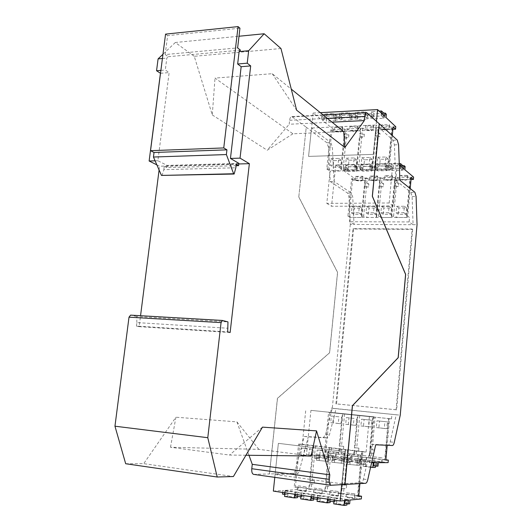 <?xml version="1.0" encoding="UTF-8"?>
<svg xmlns="http://www.w3.org/2000/svg" width="532" height="532" viewBox="0 0 532 532"><rect width="100%" height="100%" fill="white"/><g stroke="black" fill="none" stroke-linecap="round" stroke-linejoin="round"><path stroke-width="0.4" stroke-dasharray="2.66 2" d="M371.263 427.01L368.723 426.784L369.348 420.001L371.888 420.273L364.107 419.455L363.482 426.172L371.263 427.01L371.888 420.273M368.723 426.784L360.902 425.939L361.534 419.183L369.348 420.001M356.008 425.361L353.381 425.128L354.019 418.391L348.985 417.873L348.347 424.536L356.008 425.361L356.639 418.677M353.381 425.128L345.687 424.29L346.325 417.587L354.019 418.391M340.985 423.738L338.286 423.492L338.931 416.815L334.089 416.317L333.444 422.927L340.985 423.738L341.624 417.108M338.286 423.492L330.705 422.674L331.356 416.024L338.931 416.815M386.764 428.686L384.303 428.466L384.922 421.63L387.376 421.889L379.476 421.065L378.857 427.834L386.764 428.686L387.376 421.889M384.303 428.466L376.357 427.608L376.982 420.799L384.922 421.63M360.902 425.939L363.482 426.172M364.107 419.455L361.534 419.183M354.538 451.016L358.568 451.502L358.881 448.17L354.857 447.685L354.538 451.016L358.568 451.502M358.881 448.17L354.857 447.685M345.687 424.29L348.347 424.536M348.985 417.873L346.325 417.587M311.792 456.283L308.7 456.25L309.418 449.088L312.503 449.168L304.577 448.19L303.858 455.279L311.792 456.283L312.503 449.168M308.7 456.25L300.726 455.239L301.451 448.104L309.418 449.088M327.599 458.291L324.593 458.271L325.305 451.043L328.304 451.116L320.244 450.119L319.533 457.267L327.599 458.291L328.304 451.116M324.593 458.271L316.487 457.241L317.198 450.045L325.305 451.043M343.672 460.333L340.759 460.326L341.458 453.031L344.364 453.091L336.171 452.08L335.473 459.289L343.672 460.333L344.364 453.091M340.759 460.326L332.513 459.282L333.218 452.02L341.458 453.031M360.018 462.408L357.198 462.414L357.883 455.06L360.703 455.099L352.37 454.075L351.679 461.35L360.018 462.408L360.703 455.099M357.198 462.414L348.812 461.35L349.504 454.029L357.883 455.06M339.436 449.181L343.399 449.66L343.712 446.355L339.755 445.883L339.436 449.181L343.399 449.66M343.712 446.355L339.755 445.883M330.705 422.674L333.444 422.927M334.089 416.317L331.356 416.024M339.243 445.936L342.349 413.81L342.881 413.876L329.687 412.506L325.737 452.639L324.626 452.499L326.069 437.876L308.254 436.905L310.934 410.358L373.989 416.835L371.462 444.293L387.216 444.991L389.577 418.664L391.512 418.89L342.349 413.81M344.596 414.036L341.504 446.202M354.398 447.745L357.457 415.359M359.745 415.598L356.693 448.024M385.86 460.1L384.676 459.954L388.4 418.544L388.826 418.598L375.127 417.181L372.127 449.873L369.8 449.593L372.806 416.942L373.264 416.995L328.577 412.393L326.069 437.876L327.293 437.942L329.428 434.91L336.058 408.722L331.21 408.111L400.244 415.179M375.127 417.181L372.806 416.942M369.8 449.593L370.265 449.573L369.886 452.878L373.976 453.37L374.282 450.012L372.127 449.873M374.282 450.012L370.199 449.527M369.886 452.878L373.976 453.37M376.357 427.608L378.857 427.834M379.476 421.065L376.982 420.799M371.821 453.237L371.356 458.298L369.022 458.012L369.487 452.958M356.38 451.362L355.908 456.383L353.614 456.097L354.086 451.083M369.022 458.012L355.908 456.383M353.614 456.097L338.445 454.215L338.924 449.241M341.185 449.52L340.706 454.501M328.51 451.249L336.297 452.153L328.51 451.249L328.098 455.439L335.572 456.376L335.985 452.167M343.512 453.098L351.399 454.015L343.512 453.098L343.107 457.321L350.708 458.271L351.107 454.029M358.761 454.973L366.741 455.904L358.761 454.973L358.362 459.236L366.076 460.2L366.468 455.924M374.242 456.882L382.328 457.826L374.242 456.882L373.85 461.178L381.69 462.162L382.082 457.846M359.439 465.447L347.29 464.243L359.439 465.447L359.918 460.293L349.73 459.089L349.404 462.514L342.023 461.743L349.404 462.514M343.825 463.439L331.755 462.242L343.825 463.439L344.31 458.331L334.256 457.141L333.93 460.539L326.601 459.768L333.93 460.539M328.457 461.47L316.46 460.273L328.457 461.47L328.956 456.396L319.712 455.232L319.027 455.226L318.695 458.591L317.318 458.584L317.657 455.206L373.936 462.295L373.896 462.707M370.598 467.242L363.083 466.271L365.597 466.238L375.306 467.488M365.132 464.522L357.69 463.744L365.132 464.522L365.451 461.071L359.918 460.293M300.726 455.239L303.858 455.279M304.577 448.19L301.451 448.104M309.624 480.349L310.296 480.236L309.93 483.694L314.099 484.286L314.452 480.735L309.624 480.349L313.082 445.856L313.74 445.843L299.769 444.24L295.366 487.312L294.196 487.146L295.546 473.912L275.091 474.491L278.369 443.342L344.889 451.469L341.797 483.781L344.889 451.469M314.452 480.735L310.282 480.157M309.93 483.694L314.099 484.286M316.487 457.241L319.533 457.267M320.244 450.119L317.198 450.045M325.577 482.577L326.202 482.471L325.83 485.949L330.073 486.547L330.419 482.963L325.577 482.577L328.989 447.784L329.601 447.764L313.082 445.856M330.419 482.963L326.183 482.371M325.83 485.949L330.073 486.547M332.513 459.282L335.473 459.289M336.171 452.08L333.218 452.02M341.81 484.845L342.389 484.738L342.003 488.236L346.319 488.848L346.658 485.231L341.81 484.845L345.162 449.746L345.733 449.726L328.989 447.784M346.658 485.231L342.349 484.632M342.003 488.236L346.319 488.848M348.812 461.35L351.679 461.35M352.37 454.075L349.504 454.029M343.925 488.815L343.406 494.261L340.946 493.902L341.464 488.469M327.646 486.507L327.12 491.907L324.7 491.555L325.232 486.168M311.646 484.24L311.107 489.593L308.733 489.247L309.265 483.907M298.286 485.869L306.538 486.92L298.286 485.869L297.834 490.371L305.694 491.515L306.153 486.999M314.08 488.137L322.432 489.207L314.08 488.137L313.627 492.672L321.621 493.842L322.073 489.28M330.133 490.438L338.598 491.535L330.133 490.438L329.687 495.019L337.82 496.203L338.259 491.608M346.458 492.785L355.037 493.896L346.458 492.785L346.019 497.407L354.299 498.61L354.731 493.969M317.059 501.344L320.045 501.071L330.119 502.58M311.572 498.471L313.082 498.338L319.486 499.295L317.258 499.315M300.68 498.883L303.752 498.624L313.654 500.107M295.327 496.043L303.173 496.861L300.879 496.875M284.573 496.462L287.732 496.223L297.468 497.686M333.724 503.851L336.623 503.551L346.871 505.087M328.104 500.931L336.084 501.769L333.923 501.802M238.855 163.331L167.095 165.399L157.891 160.737L169.136 72.585L165.292 70.018L166.822 58.101L168.265 56.705L165.179 54.563L237.631 47.887M165.179 54.563L167.613 35.631L239.945 28.189M167.613 35.631L165.558 34.128M162.001 175.68L163.829 169.668L235.842 167.766M163.829 169.668L164.248 166.33L236.248 164.295M164.248 166.33L166.815 167.62L236.082 165.718M383.785 113.13L374.076 113.795L371.582 111.494L379.19 111.088M367.02 115.205L365.757 114.067L372.048 113.742L373.298 114.885L367.02 115.205L366.694 118.523L372.979 118.21L373.597 118.769L383.472 118.284L382.86 117.718L383.18 114.373L381.963 113.223M358.096 114.626L355.522 112.352L365.284 111.833L367.805 114.121L358.096 114.626L357.61 119.567L367.326 119.082L366.694 118.523M351.12 116.023L349.817 114.899L356.008 114.573L357.298 115.703L351.12 116.023L350.794 119.314L356.972 119.008L357.61 119.567M342.382 115.444L339.722 113.19L349.325 112.684L351.931 114.945L342.382 115.444L341.89 120.345L351.446 119.866L350.794 119.314M326.914 116.249L324.181 114.021L333.624 113.516L336.31 115.757L326.914 116.249L326.415 121.11L335.818 120.644L335.147 120.092L335.479 116.834L334.136 115.717L340.227 115.397L341.557 116.515L335.479 116.834M388.932 128.777L389.178 129.196L386.392 130.28L380.952 129.13L388.932 128.777L389.324 124.608L381.344 124.973L380.952 129.13M373.032 129.476L373.298 129.914L370.611 130.965L365.178 129.821L373.032 129.476L373.431 125.339L365.577 125.705L365.178 129.821M357.391 130.167L357.677 130.619L355.077 131.637L349.657 130.506L357.391 130.167L357.79 126.064L350.063 126.423L349.657 130.506M341.99 130.845L342.302 131.311L339.788 132.302L334.382 131.178L341.99 130.845L342.402 126.776L334.794 127.128L334.382 131.178M338.445 454.215L325.737 452.639M380.227 159.314L377.68 157.233L377.042 163.956L379.595 165.984L387.702 165.785L388.327 159.081L380.227 159.314L379.595 165.984M377.68 157.233L385.82 156.993L385.188 163.736L377.042 163.956M364.487 159.766L361.846 157.705L361.201 164.368L363.841 166.383L371.815 166.184L372.453 159.534L364.487 159.766L363.841 166.383M361.846 157.705L369.86 157.465L369.215 164.162L361.201 164.368M348.992 160.212L346.272 158.17L345.614 164.78L348.34 166.775L356.181 166.583L356.832 159.986L348.992 160.212L348.34 166.775M346.272 158.17L354.152 157.938L353.501 164.574L345.614 164.78M333.737 160.651L330.937 158.629L330.272 165.186L333.079 167.168L340.799 166.968L341.458 160.425L333.737 160.651L333.079 167.168M330.937 158.629L338.698 158.396L338.033 164.98L330.272 165.186M384.676 459.954L371.356 458.298M385.886 459.808L324.626 452.499M365.597 466.238L366.076 461.071L365.451 461.071M375.439 466.012L375.778 462.288L366.076 461.071M319.213 460.28L319.712 455.232M327.951 459.774L328.284 456.389L328.956 456.396M334.256 457.141L328.284 456.389M334.428 462.235L334.921 457.148M343.333 461.736L343.659 458.325L344.31 458.331M349.73 459.089L343.659 458.325M349.89 464.223L350.375 459.096M358.96 463.731L359.286 460.293M335.572 456.376L328.098 455.439M350.708 458.271L343.107 457.321M366.076 460.2L358.362 459.236M381.69 462.162L373.85 461.178M363.875 464.536L364.201 461.071M358.016 460.293L357.69 463.744M356.892 465.48L357.378 460.293M347.29 464.243L347.782 459.083M348.108 462.521L348.433 459.083M342.349 458.318L342.023 461.743M341.198 463.458L341.69 458.311M331.755 462.242L332.254 457.121M332.593 460.532L332.919 457.128M326.934 456.376L326.601 459.768M325.757 461.47L326.256 456.37M316.46 460.273L316.966 455.199M373.284 462.707L373.318 462.301M373.617 465.779L374.847 465.759L375.166 462.295L375.778 462.288M363.083 466.271L363.569 461.071M308.733 489.247L309.405 489.114L305.175 488.083L295.366 487.312M315.449 446.142L311.998 480.682M324.7 491.555L320.949 490.358L311.107 489.593M331.396 448.077L327.998 482.916M340.946 493.902L336.982 492.672L327.12 491.907M358.714 496.469L357.464 496.289L361.614 451.741L362.139 451.721L345.162 449.746M347.615 450.045L344.264 485.191M357.464 496.289L353.295 495.026L343.406 494.261M358.774 495.817L297.388 486.96L294.196 487.146M336.623 503.551L337.162 497.985L336.443 498.045L336.084 501.769M346.997 503.751L347.403 499.488L337.162 497.985M287.732 496.223L288.291 490.803L287.513 490.85L287.134 494.474L285.558 494.587L285.937 490.956L345.281 499.694L345.202 500.512M297.601 496.383L298.02 492.233L288.291 490.803M303.752 498.624L304.304 493.157L303.539 493.211L303.173 496.861M296.876 495.924L297.248 492.286L298.02 492.233M303.539 493.211L297.248 492.286M313.78 498.797L314.199 494.607L304.304 493.157M320.045 501.071L320.59 495.551L319.845 495.605L319.486 499.295M313.082 498.338L313.448 494.667L314.199 494.607M319.845 495.605L313.448 494.667M330.246 501.257L330.658 497.028L320.59 495.551M329.567 500.798L329.926 497.088L330.658 497.028M336.443 498.045L329.926 497.088M305.694 491.515L303.599 490.817L297.834 490.371M321.621 493.842L319.413 493.124L313.627 492.672M337.82 496.203L335.486 495.465L329.687 495.019M354.299 498.61L351.838 497.852L346.019 497.407M334.635 501.909L334.994 498.178M328.463 497.214L328.264 499.242M327.546 499.136L327.725 497.28M317.424 497.633L317.604 495.791M317.99 499.428L318.355 495.731M311.938 494.78L311.739 496.788M311.001 496.682L311.18 494.84M301.052 495.206L301.232 493.377M301.637 496.988L302.003 493.324M295.699 492.393L295.493 494.381M294.735 494.268L294.921 492.446M284.953 492.818L285.139 491.003M344.49 500.579L344.563 499.761M344.922 503.445L346.345 503.299L346.698 499.555L347.403 499.488M334.089 500.1L334.269 498.245M168.265 56.705L240.444 50.154M166.815 167.62L167.095 165.399M245.93 455.246L229.505 455.053L170.499 447.266L258.858 449.36L311.134 455.991M343.692 131.584L292.913 133.798L215.008 78.084L272.224 73.702L291.277 89.13M334.136 115.717L333.803 118.988L333.125 118.437L323.675 118.915L324.36 119.467L324.7 116.209L326.069 117.313L325.73 120.565L326.415 121.11M339.722 113.19L339.223 118.124L339.895 118.683L333.803 118.988M339.895 118.683L340.227 115.397M349.325 112.684L348.832 117.639L339.223 118.124M349.817 114.899L349.484 118.197L348.832 117.639M355.522 112.352L355.03 117.319L355.682 117.885L349.484 118.197M355.682 117.885L356.008 114.573M365.284 111.833L364.799 116.827L355.03 117.319M365.757 114.067L365.431 117.392L364.799 116.827M371.582 111.494L371.103 116.508L371.728 117.073L365.431 117.392M371.728 117.073L372.048 113.742M381.304 113.083L381.032 116.003L371.103 116.508M324.181 114.021L323.675 118.915M333.624 113.516L333.125 118.437M336.31 115.757L335.818 120.644M383.944 113.276L383.472 118.284M381.916 113.662L381.644 116.575L381.032 116.003M374.076 113.795L373.597 118.769M373.298 114.885L372.979 118.21M367.805 114.121L367.326 119.082M357.298 115.703L356.972 119.008M351.931 114.945L351.446 119.866M341.557 116.515L341.225 119.793L341.89 120.345M335.147 120.092L341.225 119.793M381.344 124.973L386.784 126.137L389.57 125.033L389.324 124.608M365.577 125.705L371.01 126.855L373.697 125.785L373.431 125.339M350.063 126.423L355.482 127.56L358.083 126.523L357.79 126.064M334.794 127.128L340.201 128.252L342.714 127.248L342.402 126.776M317.318 458.584L314.365 458.205L314.705 454.833L317.657 455.206M314.365 458.205L318.695 458.591M315.749 458.218L316.088 454.853L327.173 455.013L388.101 462.641M319.027 455.226L316.088 454.853M329.687 412.506L328.577 412.393M385.82 156.993L388.327 159.081M387.702 165.785L385.188 163.736M377.554 135.72L379.735 136.797L380.041 133.539L375.871 133.712L375.565 136.963L375.18 135.82L377.554 135.72L374.501 167.78C376.975 169.987 389.178 170.273 388.566 168.092L388.121 167.447L391.898 126.942L393.108 126.889M375.565 136.963L379.735 136.797M380.041 133.539L377.866 132.448L375.492 132.554L375.871 133.712M375.492 132.554L375.958 127.66L378.332 127.554L377.866 132.448M378.332 127.554C380.28 128.917 383.366 129.575 387.589 129.529L392.882 129.296M395.788 126.729L333.803 129.515L333.564 131.889L371.848 130.214C374.821 130.027 376.35 129.429 376.43 128.418L375.958 127.66M364.34 134.197L360.237 134.363L359.918 137.595L359.479 136.458L361.82 136.365L364.021 137.429L364.34 134.197L362.132 133.12L359.798 133.219L360.27 128.365L362.611 128.259C364.6 129.609 367.678 130.26 371.848 130.214L387.589 129.529C390.661 129.336 392.237 128.717 392.33 127.673L391.898 126.942M369.86 157.465L372.453 159.534M371.815 166.184L369.215 164.162M359.918 137.595L364.021 137.429M359.798 133.219L360.237 134.363M362.611 128.259L362.132 133.12M348.886 134.842L344.849 135.008L344.53 138.214L344.031 137.09L346.332 136.997L348.566 138.054L348.886 134.842L346.651 133.778L344.35 133.871L344.836 129.057L347.137 128.95C349.172 130.287 352.244 130.939 356.354 130.892C359.24 130.712 360.716 130.134 360.776 129.15L360.27 128.365M354.152 157.938L356.832 159.986M356.181 166.583L353.501 164.574M344.53 138.214L348.566 138.054M344.35 133.871L344.849 135.008M347.137 128.95L346.651 133.778M333.564 131.889L330.771 129.688L331.908 129.635C333.983 130.958 337.049 131.603 341.098 131.564C343.898 131.391 345.328 130.825 345.381 129.868L344.836 129.057M338.698 158.396L341.458 160.425M340.799 166.968L338.033 164.98M396.639 409.826L396.087 409.74L412.147 229.026L412.659 229.385L353.581 228.979L336.523 403.928L396.639 409.826L412.659 229.385M396.087 409.74L335.898 403.841L352.989 228.634L412.147 229.026M330.764 412.646L331.21 408.111M391.512 418.89L391.931 414.215M389.577 418.664L388.4 418.544M387.19 445.291L388.3 445.038C389.078 444.958 389.71 443.907 390.202 441.879L396.2 414.774L332.274 408.343L325.604 434.471L323.463 437.497L304.284 436.44L295.4 469.902C294.781 472.03 293.97 473.174 292.959 473.32L269.398 473.952L277.418 398.322L329.554 352.776L337.527 272.391L298.771 197.013L306.252 127.188L291.835 116.594C290.698 116.648 289.96 117.878 289.627 120.285L289.195 124.255L332.061 122.167M327.173 455.013L327.419 452.559M378.299 462.687L375.166 462.295M374.847 465.759L377.979 466.165M373.936 462.295L377.075 462.694M371.629 462.714L306.452 454.72L314.705 454.833M282.625 492.472L282.831 490.497L285.937 490.956M285.558 494.587L284.78 494.474M282.452 494.122L287.134 494.474M284.035 494.009L284.414 490.398L297.122 489.6L361.294 498.943M287.513 490.85L284.414 490.398M299.769 444.24L298.598 444.1L295.546 473.912L296.989 473.872C297.993 473.726 298.804 472.582 299.416 470.448L308.254 436.905L306.452 454.72M369.767 462.727L371.462 444.293L375.718 444.792M310.934 410.358L373.989 416.835M359.911 483.615L362.864 451.894L366.129 451.974L302.282 444.233L305.794 409.766M366.129 451.974L369.427 416.297M362.864 451.894L361.614 451.741M302.282 444.233L298.598 444.1M297.122 489.6L297.388 486.96M350.003 500.04L346.698 499.555M346.345 503.299L349.65 503.791M345.281 499.694L348.593 500.18M273.342 491.096L282.831 490.497M274.785 477.35L278.362 443.342L344.882 451.469M341.71 484.652L341.797 483.781L361.268 482.697C362.159 482.524 362.884 481.327 363.442 479.106L371.462 444.293M262.469 427.136L229.505 455.053M272.224 73.702L296.623 110.191M280.969 48.525L194.26 56.299L212.281 114.925L215.008 78.084M194.26 56.299L175.307 42.507L239.001 36.236M175.307 42.507L162.965 54.251M162.42 58.493L166.822 58.101M160.883 70.384L165.292 70.018M160.511 73.29L169.136 72.585M155.091 160.824L157.891 160.737M156.854 164.86L159.573 166.217L238.782 163.969M230.13 332.513L139.158 326.655L140.554 315.709M159.088 169.994L159.573 166.217M139.158 326.655L136.431 326.056L227.683 331.915M136.431 326.056L136.877 322.592L228.102 328.257M136.877 322.592L136.697 316.56L227.975 321.907M136.697 316.56L130.712 315.15M125.685 463.738L143.713 463.658L233.408 476.532M170.499 447.266L175.912 417.221L143.713 463.658M258.858 449.36L236.906 421.869L175.912 417.221M236.906 421.869L248.983 455.279M292.913 133.798L267.19 150.237L289.195 124.255M212.281 114.925L267.19 150.237M326.069 117.313L323.07 117.472L322.738 120.711L325.73 120.565M323.07 117.472L321.7 116.362L324.7 116.209M321.7 116.362L321.361 119.614L313.122 113.063L311.546 127.999L329.547 141.658L326.754 168.95L327.892 168.923C330.598 171.025 342.056 171.364 341.431 169.316L340.872 168.604L343.18 168.544C345.813 170.686 357.511 171.005 356.886 168.91L356.367 168.225L358.714 168.165C361.268 170.34 373.218 170.639 372.599 168.504L372.114 167.839L374.501 167.78M324.36 119.467L321.361 119.614M373.298 154.38L308.56 156.408L311.546 127.999L308.56 156.401L373.291 154.373L376.097 125.013L373.298 154.38M376.463 121.269L376.104 125.013L311.546 127.999M313.122 113.063L320.344 112.671M384.836 116.415L381.644 116.575M386.365 114.207L383.18 114.373M382.86 117.718L386.052 117.559M333.803 129.515L322.738 120.711M354.418 208.132L351.898 206.522L351.286 212.773L353.813 214.349L361.208 214.343L361.807 208.098L354.418 208.132L353.813 214.349M351.898 206.522L359.326 206.483L358.714 212.767L351.286 212.773M369.022 208.072L366.568 206.449L365.969 212.753L368.423 214.336L375.924 214.336L376.516 208.045L369.022 208.072L368.423 214.336M366.568 206.449L374.109 206.416L373.511 212.74L365.969 212.753M383.838 208.019L381.471 206.383L380.872 212.733L383.253 214.33L390.874 214.323L391.452 207.985L383.838 208.019L383.253 214.33M381.471 206.383L389.125 206.343L388.533 212.72L380.872 212.733M372.114 167.839L375.18 135.82M361.82 136.365L358.714 168.165M356.367 168.225L359.479 136.458M346.332 136.997L343.18 168.544M340.872 168.604L344.031 137.09M331.908 129.635L327.892 168.923M398.887 207.959L396.599 206.31L396.014 212.707L398.308 214.316L406.042 214.31L406.621 207.926L398.887 207.959L398.308 214.316M396.599 206.31L404.373 206.27L403.788 212.694L396.014 212.707M335.898 403.841L336.523 403.928M353.581 228.979L352.989 228.634M275.091 474.491L341.797 483.781M253.664 474.378L269.485 473.959L277.505 398.335L329.627 352.783L337.601 272.397L298.851 197.013M330.771 129.688L329.547 141.658L330.818 142.623L332.347 147.078L334.069 181.445L350.256 192.311L347.901 216.211L349.93 217.448L360.942 217.462L361.886 216.743L361.414 216.218L363.622 216.218L368.051 217.468L375.665 217.475L376.676 216.73L376.237 216.218L378.478 216.225L382.887 217.482L390.621 217.488L391.698 216.717L391.293 216.225L393.567 216.225L397.949 217.495L409.514 217.502L407.731 216.231L409.939 191.593L395.728 180.341L394.398 144.857L393.075 140.242L376.097 125.013M392.297 135.574L389.338 167.414L388.121 167.447M304.284 436.44L308.254 436.905M298.771 197.013L306.252 127.188M351.592 178.752L354.106 180.528L361.321 180.401C357.451 180.361 354.565 179.803 352.676 178.732L351.592 178.752L350.256 192.311L351.373 193.063L352.743 197.099L354.019 224.431L417.041 224.71M306.173 127.195L326.907 142.769L328.45 147.218L330.192 181.518L347.622 193.109L349.012 197.133L350.302 224.411L354.019 224.431L349.511 221.738L349.93 217.448M347.901 216.211L353.441 217.455L405.796 217.502L406.947 216.704L406.574 216.231L410.039 177.635L411.196 177.615M359.326 206.483L361.807 208.098M361.208 214.343L358.714 212.767M368.869 183.926L366.814 183.055L364.613 183.088L365.078 183.693L364.713 187.045L368.576 186.991L368.869 183.926L365.005 183.992M364.713 187.045L364.314 186.16L366.515 186.127L368.576 186.991M366.515 186.127L363.622 216.218M361.414 216.218L364.314 186.16M374.109 206.416L376.516 208.045M375.924 214.336L373.511 212.74M383.652 183.686L381.624 182.808L379.389 182.842L379.815 183.427L379.442 186.832L383.366 186.772L383.652 183.686L379.728 183.753M379.442 186.832L379.097 185.934L381.331 185.901L383.366 186.772M381.331 185.901L378.478 216.225M376.237 216.218L379.097 185.934M389.125 206.343L391.452 207.985M390.874 214.323L388.533 212.72M343.439 167.168L346.312 167.095L347.536 167.992L344.669 168.059L343.439 167.168L343.127 170.273L335.732 164.993L397.291 163.364L393.374 205.97L389.185 202.985L326.801 203.384L330.073 171.238L392.257 169.788L389.338 167.414M389.185 202.985L392.257 169.788M326.754 168.95L330.073 171.238M398.661 183.44L396.659 182.556L394.385 182.589L394.784 183.154L394.392 186.612L398.382 186.552L398.661 183.44L394.678 183.507M394.392 186.612L394.099 185.708L396.373 185.675L398.382 186.552M396.373 185.675L393.567 216.225M391.293 216.225L394.099 185.708M404.373 206.27L406.621 207.926M406.042 214.31L403.788 212.694M350.302 224.411L332.274 408.343M410.212 188.547L409.939 191.593L410.923 192.365L412.107 196.527L413.078 224.697L409.121 221.924L409.514 217.502M409.121 221.924L349.511 221.738M330.192 181.518L334.069 181.445L331.562 206.276L393.374 205.97M364.613 183.088L365.052 178.493L367.253 178.453L366.814 183.055M367.253 178.453C369.108 179.537 372.001 180.095 375.918 180.135L361.321 180.401C364.054 180.308 365.457 179.876 365.517 179.104L365.052 178.493M352.676 178.732L348.985 216.211M379.389 182.842L379.821 178.213L382.056 178.167L381.624 182.808M382.056 178.167C383.871 179.264 386.764 179.829 390.741 179.863L375.918 180.135C378.737 180.035 380.181 179.597 380.254 178.805L379.821 178.213M397.085 177.881C398.86 178.985 401.76 179.557 405.79 179.59L390.741 179.863C393.64 179.763 395.13 179.311 395.216 178.499L394.817 177.927L397.085 177.881L396.659 182.556M394.385 182.589L394.817 177.927M326.801 203.384L331.562 206.276M411.023 179.497L405.79 179.59C408.769 179.49 410.312 179.018 410.405 178.187L410.039 177.635M406.574 216.231L407.731 216.231M395.728 180.341L399.871 180.268M360.716 164.707L369.893 164.461L372.234 166.283L363.103 166.516L360.716 164.707L360.257 169.402L360.862 169.854L355.03 169.987L354.425 169.542L345.381 169.761L346 170.2L346.312 167.095M346 170.2L343.127 170.273M335.732 164.993L334.069 181.445M405.158 166.569L402.119 166.642L401.028 165.718M400.955 166.463L400.736 168.91L400.184 168.451L390.714 168.677L391.273 169.136L385.261 169.276L384.696 168.824L375.366 169.043L375.951 169.495L360.257 169.402M403.781 168.837L400.736 168.91M402.81 165.512L393.387 165.751L391.153 163.903L399.266 163.69M391.153 163.903L390.714 168.677M400.41 165.997L400.184 168.451M386.691 167.021L385.56 166.11L391.572 165.957L392.683 166.875L386.691 167.021L386.398 170.18L402.372 170.28L401.826 169.828L402.119 166.642M385.56 166.11L385.261 169.276M391.273 169.136L391.572 165.957M378.126 166.137L375.818 164.308L385.141 164.062L387.402 165.904L378.126 166.137L377.68 170.845L386.964 170.632L386.398 170.18M375.818 164.308L375.366 169.043M385.141 164.062L384.696 168.824M371.502 167.4L370.332 166.489L376.25 166.343L377.401 167.254L371.502 167.4L371.203 170.533L377.108 170.4L377.68 170.845M370.332 166.489L370.033 169.635M375.951 169.495L376.25 166.343M369.893 164.461L369.441 169.183M397.291 163.364L399.319 165.073M345.847 165.093L354.884 164.86L357.298 166.662L348.307 166.888L345.847 165.093L345.381 169.761M354.884 164.86L354.425 169.542M356.546 167.766L355.336 166.868L361.162 166.722L362.358 167.627L356.546 167.766L356.241 170.878L362.053 170.745L362.651 171.191L371.788 170.978L371.203 170.533M355.336 166.868L355.03 169.987M360.862 169.854L361.162 166.722M392.024 179.59L392.257 179.916L389.63 180.714L384.523 179.73L392.024 179.59L392.39 175.646L384.889 175.799L384.523 179.73M377.068 179.863L377.314 180.202L374.774 180.98L369.673 180.002L377.068 179.863L377.441 175.952L370.053 176.099L369.673 180.002M362.339 180.135L362.605 180.488L360.137 181.239L355.057 180.268L362.339 180.135L362.718 176.252L355.436 176.398L355.057 180.268M357.298 166.662L356.839 171.324L356.241 170.878M348.307 166.888L347.842 171.53L356.839 171.324M347.536 167.992L347.23 171.091L347.842 171.53M344.669 168.059L344.364 171.151L347.23 171.091M413.603 177.116L354.325 178.267L344.364 171.151M354.325 178.267L354.106 180.528M401.826 169.828L404.872 169.755M402.791 165.671L402.372 170.28M393.387 165.751L392.949 170.499M392.683 166.875L392.39 170.047M387.402 165.904L386.964 170.632M377.401 167.254L377.108 170.4M372.234 166.283L371.788 170.978M363.103 166.516L362.651 171.191M362.358 167.627L362.053 170.745M384.889 175.799L389.989 176.797L392.616 175.979L392.39 175.646M370.053 176.099L375.14 177.09L377.687 176.298L377.441 175.952M355.436 176.398L360.516 177.375L362.977 176.604L362.718 176.252M399.951 175.493L405.065 176.498L407.778 175.66L407.572 175.341L399.951 175.493L399.592 179.45L407.419 179.63L404.712 180.448L399.592 179.45M407.572 175.341L407.213 179.311M289.627 120.285L327.373 118.363M253.831 474.384L331.13 485.264M292.534 116.88L367.293 112.937M292.959 473.32L296.989 473.872M295.4 469.902L299.416 470.448M323.463 437.497L327.293 437.942M325.604 434.471L329.428 434.91M349.012 197.133L352.743 197.099M328.45 147.218L332.347 147.078M326.907 142.769L330.818 142.623M390.202 441.879L394.285 442.345M388.3 445.038L392.403 445.517M363.442 479.106L367.752 479.691M361.268 482.697L365.597 483.289M393.075 140.242L397.258 140.082M394.398 144.857L398.568 144.704M412.107 196.527L416.091 196.488M347.622 193.109L351.373 193.063M410.923 192.365L414.92 192.318M373.264 416.995L370.265 449.573M369.959 452.932L369.494 457.979M357.95 415.426L354.911 447.731M354.591 451.063L354.119 456.07M342.881 413.876L339.788 445.922M339.469 449.227L338.99 454.188M388.826 418.598L385.115 459.921M335.892 456.356L336.297 452.153M350.994 458.252L351.399 454.015M366.342 460.18L366.741 455.904M381.936 462.135L382.328 457.826M313.74 445.843L310.296 480.236M309.937 483.788L309.405 489.114M329.601 447.764L326.202 482.471M325.857 486.048L325.331 491.422M345.733 449.726L342.389 484.738M342.043 488.349L341.524 493.769M362.139 451.721L358.003 496.157M306.08 491.435L306.538 486.92M321.98 493.763L322.432 489.207M338.153 496.123L338.598 491.535M354.605 498.531L355.037 493.896M389.57 125.033L389.178 129.196M373.697 125.785L373.298 129.914M358.083 126.523L357.677 130.619M342.714 127.248L342.302 131.311M388.566 168.092L392.33 127.673M372.599 168.504L375.652 136.558M375.958 133.299L376.43 128.418M356.886 168.91L359.991 137.223M360.304 133.991L360.776 129.15M341.431 169.316L344.576 137.881M344.902 134.669L345.381 129.868M291.835 116.594L323.137 114.939M361.886 216.743L364.779 186.752M365.078 183.693L365.517 179.104M376.676 216.73L379.529 186.506M379.815 183.427L380.254 178.805M391.698 216.717L394.498 186.26M394.784 183.154L395.216 178.499M406.947 216.704L410.405 178.187M392.616 175.979L392.257 179.916M377.687 176.298L377.314 180.202M362.977 176.604L362.605 180.488M407.778 175.66L407.419 179.63"/><path stroke-width="0.8" d="M375.439 466.012L375.306 467.488L370.598 467.242M330.246 501.257L330.119 502.58L327.187 502.866L317.059 501.344L317.424 497.633M317.258 499.315L311.572 498.471L311.739 496.788M313.78 498.797L313.654 500.107L310.628 500.379L300.68 498.883L301.052 495.206M300.879 496.875L295.327 496.043L295.493 494.381M297.601 496.383L297.468 497.686L294.356 497.932L284.573 496.462L284.953 492.818M346.997 503.751L346.871 505.087L344.031 505.4L333.724 503.851L334.089 500.1M333.923 501.802L328.104 500.931L328.264 499.242M239.945 28.189L237.631 47.887L240.444 50.154L239.114 51.591L237.658 63.986L241.162 66.7L230.449 158.443L238.855 163.331L238.582 165.645L236.248 164.295L235.842 167.766L234.14 174.03L233.641 173.751L226.386 154.559L226.938 149.831L223.753 147.936L238.07 26.6L239.945 28.189M223.753 147.936L150.536 150.682L165.558 34.128L238.07 26.6M150.536 150.682L154.021 152.485L226.938 149.831M154.021 152.485L153.442 157.026L226.386 154.559M153.442 157.026L161.455 175.42L233.641 173.751M161.455 175.42L234.14 174.03M236.082 165.718L238.582 165.645M379.19 111.088L381.511 110.969L383.785 113.13M373.896 462.707L373.617 465.779L376.756 466.178L377.075 462.694L371.629 462.714M372.839 467.528L373.284 462.707M327.187 502.866L327.546 499.136M310.628 500.379L311.001 496.682M294.356 497.932L294.735 494.268M345.202 500.512L344.922 503.445L348.241 503.937L348.593 500.18L340.148 501.004L273.342 491.096L274.785 477.35M344.031 505.4L344.49 500.579M222.343 320.464L130.599 315.13L129.01 317.172L114.959 426.199L125.685 463.738L217.222 477.018L233.408 476.532L262.469 427.136L316.54 430.887L311.134 455.991L245.93 455.246M291.277 89.13L343.692 131.584L344.869 147.49L296.623 110.191L280.969 48.525L264.165 33.762L239.001 36.236M381.511 110.969L381.304 113.083M320.344 112.671L377.58 109.572L384.836 116.415L385.155 113.057L381.963 113.223L381.916 113.662M376.756 466.178L377.979 466.165L378.299 462.687L388.101 462.641L388.327 460.107L385.86 460.1L387.19 445.291M388.327 460.107L385.886 459.808M284.78 494.474L282.452 494.122L282.625 492.472M348.241 503.937L349.65 503.791L350.003 500.04L361.294 498.943L361.547 496.216L358.714 496.469L359.911 483.615M361.547 496.216L358.774 495.817M340.148 501.004L341.71 484.652M230.449 158.443L240.045 158.137L250.692 65.921L247.227 63.188L248.677 50.726L264.165 33.762M241.162 66.7L250.692 65.921M237.658 63.986L247.227 63.188M239.114 51.591L248.677 50.726M162.965 54.251L158.09 58.886L162.42 58.493M158.09 58.886L156.554 70.743L160.883 70.384M156.554 70.743L160.511 73.29M160.438 73.296L149.133 161.01L155.091 160.824M149.133 161.01L156.854 164.86M114.959 426.199L207.786 437.703L221.066 322.625L222.509 320.464L227.975 321.907L227.683 331.915L230.13 332.513L249.362 163.67L238.782 163.969M249.362 163.67L240.045 158.137M140.554 315.709L159.088 169.994M217.222 477.018L207.786 437.703M248.983 455.279L252.254 464.33L329.807 474.837L316.54 430.887M332.061 122.167L364.327 120.591L364.726 116.461C365.038 113.961 365.69 112.684 366.688 112.638L379.216 123.77L372.314 196.281L405.584 274.399L398.149 357.69L352.384 405.683L344.882 484.466L330.984 485.257C329.687 484.812 329.148 482.863 329.361 479.418L329.807 474.837M252.254 464.33L251.776 468.719C251.556 472.03 252.188 473.912 253.664 474.378L330.924 485.251M344.869 147.49L364.327 120.591M377.58 109.572L376.463 121.269M385.155 113.057L386.365 114.207L386.052 117.559L395.788 126.729L395.555 129.183L393.108 126.889L392.297 135.574M392.882 129.296L395.555 129.183M417.041 224.71L400.244 415.179L394.285 442.345C393.8 444.38 393.175 445.437 392.403 445.517L375.718 444.792L367.752 479.691C367.2 481.912 366.482 483.116 365.597 483.289L344.975 484.479L352.47 405.69L398.229 357.697L405.663 274.399L372.4 196.281L379.303 123.77L397.258 140.082L398.568 144.704L399.871 180.268L414.92 192.318L416.091 196.488L417.041 224.71M411.023 179.497L413.397 179.45L411.196 177.615L410.212 188.547M400.955 166.463L401.028 165.718L404.074 165.645L405.158 166.569L404.872 169.755L413.603 177.116L413.397 179.45M404.074 165.645L403.781 168.837L399.319 165.073M399.266 163.69L400.623 163.656L402.791 165.671M400.623 163.656L400.41 165.997M129.01 317.172L221.066 322.625M251.776 468.719L329.361 479.418M327.373 118.363L364.726 116.461M130.599 315.13L222.443 320.457M323.137 114.939L366.435 112.651"/></g></svg>
